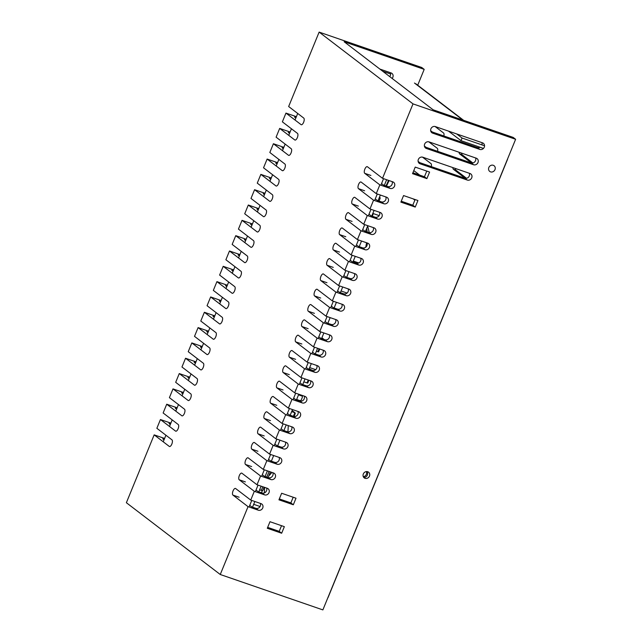<?xml version="1.0" encoding="UTF-8"?>
<svg xmlns="http://www.w3.org/2000/svg" width="642" height="642" viewBox="0 0 642 642"><rect width="100%" height="100%" fill="white"/><g stroke="black" fill="none" stroke-linecap="round" stroke-linejoin="round"><path stroke-width="0.96" d="M261.487 492.767L262.289 490.713L261.487 492.767M288.21 425.574A38.143 15.753 109 0 1 287.865 431.849M271.903 472.408A38.143 15.753 109 0 1 268.773 475.891M264.464 487.326A69.127 28.545 -71 0 0 264.464 492.896M363.324 476.709A3.579 3.226 127.4 0 0 366.365 471.597M366.855 471.573A3.579 3.226 -52.6 0 1 363.813 477.479M264.536 492.863A6.556 2.704 109 0 1 264.52 492.55A69.127 28.545 109 0 1 264.536 487.358M465.217 178.299L453.372 169.239A3.579 1.477 109 0 1 452.899 167.61M455.363 168.461A3.579 1.477 -71 0 0 455.836 170.09L466.557 178.291M471.493 162.98L459.648 153.911A3.579 1.477 109 0 1 459.174 152.282M461.638 153.133A3.579 1.477 -71 0 0 462.112 154.762L472.833 162.964M435.067 126.498L443.558 132.99A3.579 1.477 109 0 1 443.839 135.976M430.67 130.727L432.355 132.011M428.792 141.818L437.282 148.318A3.579 1.477 109 0 1 437.563 151.295M424.394 146.047L426.079 147.339M422.516 157.138L431.007 163.638A3.579 1.477 109 0 1 431.288 166.623M418.119 161.367L419.804 162.659M413.793 170.595L419.707 175.114M414.86 200.16L413.191 198.876M507.413 159.336A5.722 0.706 22.3 0 0 507.573 159.248L328.086 597.469A5.722 0.706 -157.7 0 1 327.926 597.558M382.752 71.27L390.673 74.007M448.509 131.12L460.988 140.662L483.482 148.422M484.549 145.79L462.063 138.03L456.727 133.953M460.988 140.662L462.063 138.03M493.257 165.291A3.579 3.226 -52.6 0 1 494.476 170.531A3.579 3.226 -52.6 0 1 489.06 167.048A3.579 3.226 -52.6 0 1 493.257 165.291M363.268 476.581A3.579 3.226 127.4 0 0 363.91 476.589M367.746 471.742A3.579 3.226 -52.6 0 1 368.965 476.982A3.579 3.226 -52.6 0 1 363.549 473.499A3.579 3.226 -52.6 0 1 367.746 471.742M267.666 527.379L279.214 531.359L281.533 525.694M281.661 533.229L267.297 528.278L269.985 521.713L284.35 526.665L281.661 533.229L279.214 531.359M279.318 498.922L290.866 502.903L293.185 497.237M293.314 504.772L278.949 499.821L281.637 493.257L296.002 498.208L293.314 504.772L290.866 502.903M415.222 167.105L429.586 172.056L426.898 178.628L412.533 173.669L415.222 167.105M412.902 172.77L424.45 176.751L426.769 171.085M426.898 178.628L424.45 176.751M403.569 195.561L417.934 200.513L415.246 207.077L400.881 202.126L403.569 195.561M401.25 201.227L412.798 205.207L415.117 199.542M415.246 207.077L412.798 205.207M379.863 69.063L391.106 72.947A3.579 3.226 -52.6 0 1 392.118 78.436M389.67 76.567A3.579 3.226 127.4 0 0 390.408 72.706M426.368 148.463A3.579 3.226 -52.6 0 1 424.86 143.656A3.579 3.226 -52.6 0 1 429.057 141.898L476.26 158.181A3.579 3.226 -52.6 0 1 477.768 162.988A3.579 3.226 -52.6 0 1 473.571 164.745L426.368 148.463L424.9 147.339M424.619 146.833L471.124 162.875A3.579 3.226 127.4 0 0 475.562 157.94M430.894 131.514L477.399 147.548A3.579 3.226 127.4 0 0 480.12 147.259M479.847 149.425L432.644 133.143A3.579 3.226 -52.6 0 1 431.135 128.328A3.579 3.226 -52.6 0 1 435.332 126.578L482.535 142.853A3.579 3.226 -52.6 0 1 484.044 147.668A3.579 3.226 -52.6 0 1 479.847 149.425L477.399 147.548M481.973 144.899A3.579 3.226 127.4 0 0 481.837 142.612M420.093 163.79A3.579 3.226 -52.6 0 1 418.584 158.975A3.579 3.226 -52.6 0 1 422.781 157.218L469.984 173.5A3.579 3.226 -52.6 0 1 471.493 178.315A3.579 3.226 -52.6 0 1 467.296 180.065L420.093 163.79L418.624 162.659M418.343 162.153L464.848 178.195A3.579 3.226 127.4 0 0 469.286 173.26M382.528 178.307L392.784 181.846A3.579 3.226 -52.6 0 1 394.292 186.661A3.579 3.226 -52.6 0 1 390.095 188.411L379.839 184.872L364.736 173.324A3.579 1.477 109 0 1 364.768 169.336A3.579 1.477 109 0 1 367.248 166.663A3.579 1.477 109 0 1 367.425 166.76L382.528 178.307L413.007 103.884L319.13 32.1L288.651 106.524L303.746 118.072A3.579 1.477 109 0 1 303.714 122.068A3.579 1.477 109 0 1 301.242 124.733A3.579 1.477 109 0 1 301.058 124.636L285.955 113.088L282.376 121.844L297.471 133.392A3.579 1.477 109 0 1 297.439 137.388A3.579 1.477 109 0 1 294.967 140.06A3.579 1.477 109 0 1 294.782 139.964L279.679 128.416L276.1 137.171L291.195 148.719A3.579 1.477 109 0 1 291.163 152.708A3.579 1.477 109 0 1 288.691 155.38A3.579 1.477 109 0 1 288.507 155.284L273.404 143.736L269.825 152.491L284.92 164.039A3.579 1.477 109 0 1 284.887 168.035A3.579 1.477 109 0 1 282.416 170.7A3.579 1.477 109 0 1 282.231 170.603L267.128 159.055L263.541 167.811L278.644 179.359A3.579 1.477 109 0 1 278.612 183.355A3.579 1.477 109 0 1 276.14 186.028A3.579 1.477 109 0 1 275.956 185.931L260.853 174.383L257.265 183.139L272.368 194.686A3.579 1.477 109 0 1 272.336 198.675A3.579 1.477 109 0 1 269.857 201.347A3.579 1.477 109 0 1 269.68 201.251L254.577 189.703L250.99 198.458L266.093 210.006A3.579 1.477 109 0 1 266.061 214.003A3.579 1.477 109 0 1 263.581 216.667A3.579 1.477 109 0 1 263.405 216.571L248.302 205.023L244.714 213.778L259.817 225.326A3.579 1.477 109 0 1 259.785 229.322A3.579 1.477 109 0 1 257.306 231.995A3.579 1.477 109 0 1 257.129 231.898L242.026 220.35L238.439 229.106L253.542 240.654A3.579 1.477 109 0 1 253.51 244.642A3.579 1.477 109 0 1 251.03 247.314A3.579 1.477 109 0 1 250.853 247.218L235.75 235.67L232.163 244.425L247.266 255.973A3.579 1.477 109 0 1 247.234 259.97A3.579 1.477 109 0 1 244.754 262.634A3.579 1.477 109 0 1 244.578 262.538L229.475 250.99L225.888 259.745L240.991 271.293A3.579 1.477 109 0 1 240.959 275.29A3.579 1.477 109 0 1 238.479 277.962A3.579 1.477 109 0 1 238.302 277.866L223.199 266.318L219.612 275.073L234.715 286.621A3.579 1.477 109 0 1 234.683 290.609A3.579 1.477 109 0 1 232.203 293.282A3.579 1.477 109 0 1 232.027 293.185L216.924 281.637L213.337 290.393L228.44 301.941A3.579 1.477 109 0 1 228.408 305.937A3.579 1.477 109 0 1 225.928 308.601A3.579 1.477 109 0 1 225.751 308.505L210.648 296.957L207.061 305.712L222.164 317.26A3.579 1.477 109 0 1 222.132 321.257A3.579 1.477 109 0 1 219.652 323.929A3.579 1.477 109 0 1 219.476 323.833L204.373 312.285L200.785 321.04L215.889 332.588A3.579 1.477 109 0 1 215.856 336.585A3.579 1.477 109 0 1 213.377 339.249A3.579 1.477 109 0 1 213.2 339.153L198.097 327.605L194.51 336.36L209.613 347.908A3.579 1.477 109 0 1 209.581 351.904A3.579 1.477 109 0 1 207.101 354.577A3.579 1.477 109 0 1 206.925 354.472L191.822 342.924L188.234 351.688L203.337 363.236A3.579 1.477 109 0 1 203.305 367.224A3.579 1.477 109 0 1 200.826 369.896A3.579 1.477 109 0 1 200.649 369.8L185.546 358.252L181.959 367.007L197.062 378.555A3.579 1.477 109 0 1 197.03 382.552A3.579 1.477 109 0 1 194.55 385.216A3.579 1.477 109 0 1 194.374 385.12L179.27 373.572L175.683 382.327L190.786 393.875A3.579 1.477 109 0 1 190.754 397.871A3.579 1.477 109 0 1 188.275 400.544A3.579 1.477 109 0 1 188.098 400.439L172.995 388.892L169.408 397.655L184.511 409.203A3.579 1.477 109 0 1 184.479 413.191A3.579 1.477 109 0 1 181.999 415.864A3.579 1.477 109 0 1 181.822 415.767L166.719 404.219L163.132 412.975L178.235 424.522A3.579 1.477 109 0 1 178.203 428.519A3.579 1.477 109 0 1 175.723 431.183A3.579 1.477 109 0 1 175.547 431.087L160.444 419.539L156.857 428.294L171.96 439.842A3.579 1.477 109 0 1 171.928 443.839A3.579 1.477 109 0 1 169.448 446.511A3.579 1.477 109 0 1 169.271 446.415L154.168 434.867L164.432 438.406A3.579 3.226 127.4 0 0 164.593 438.454M160.444 419.539L170.708 423.078A3.579 3.226 127.4 0 0 170.868 423.134M166.719 404.219L176.983 407.758A3.579 3.226 127.4 0 0 177.144 407.806M172.995 388.892L183.259 392.439A3.579 3.226 127.4 0 0 183.419 392.487M179.27 373.572L189.534 377.111A3.579 3.226 127.4 0 0 189.695 377.167M185.546 358.252L195.81 361.791A3.579 3.226 127.4 0 0 195.97 361.839M191.822 342.924L202.086 346.471A3.579 3.226 127.4 0 0 202.246 346.519M198.097 327.605L208.361 331.144A3.579 3.226 127.4 0 0 208.522 331.192M204.373 312.285L214.637 315.824A3.579 3.226 127.4 0 0 214.797 315.872M210.648 296.957L220.912 300.496A3.579 3.226 127.4 0 0 221.073 300.552M216.924 281.637L227.188 285.176A3.579 3.226 127.4 0 0 227.348 285.225M223.199 266.318L233.463 269.857A3.579 3.226 127.4 0 0 233.624 269.905M229.475 250.99L239.739 254.529A3.579 3.226 127.4 0 0 239.899 254.585M235.75 235.67L246.014 239.209A3.579 3.226 127.4 0 0 246.175 239.257M242.026 220.35L252.29 223.889A3.579 3.226 127.4 0 0 252.45 223.938M248.302 205.023L258.565 208.562A3.579 3.226 127.4 0 0 258.726 208.618M254.577 189.703L264.841 193.242A3.579 3.226 127.4 0 0 265.002 193.29M260.853 174.383L271.117 177.922A3.579 3.226 127.4 0 0 271.277 177.97M267.128 159.055L277.392 162.595A3.579 3.226 127.4 0 0 277.553 162.651M273.404 143.736L283.668 147.275A3.579 3.226 127.4 0 0 283.828 147.323M279.679 128.416L289.943 131.955A3.579 3.226 127.4 0 0 290.104 132.003M285.955 113.088L296.219 116.627A3.579 3.226 127.4 0 0 296.379 116.684M319.13 32.1L421.746 67.498L424.193 69.368L417.709 85.209M154.168 434.867L126.378 502.718L220.254 574.502L248.045 506.65L232.942 495.102A3.579 1.477 109 0 1 232.974 491.106A3.579 1.477 109 0 1 235.453 488.434A3.579 1.477 109 0 1 235.63 488.53L250.733 500.078L254.32 491.323L239.217 479.775A3.579 1.477 109 0 1 239.249 475.786A3.579 1.477 109 0 1 241.729 473.114A3.579 1.477 109 0 1 241.906 473.21L257.009 484.758L260.596 476.003L245.493 464.455A3.579 1.477 109 0 1 245.525 460.458A3.579 1.477 109 0 1 248.005 457.794A3.579 1.477 109 0 1 248.189 457.89L263.284 469.438L266.871 460.683L251.768 449.135A3.579 1.477 109 0 1 251.8 445.139A3.579 1.477 109 0 1 254.28 442.466A3.579 1.477 109 0 1 254.465 442.563L269.56 454.111L273.147 445.355L258.044 433.807A3.579 1.477 109 0 1 258.076 429.819A3.579 1.477 109 0 1 260.556 427.147A3.579 1.477 109 0 1 260.74 427.243L275.835 438.791L279.422 430.036L264.319 418.488A3.579 1.477 109 0 1 264.352 414.491A3.579 1.477 109 0 1 266.831 411.827A3.579 1.477 109 0 1 267.016 411.923L282.111 423.471L285.698 414.716L270.595 403.168A3.579 1.477 109 0 1 270.627 399.172A3.579 1.477 109 0 1 273.107 396.499A3.579 1.477 109 0 1 273.291 396.595L288.386 408.143L291.974 399.388L276.871 387.84A3.579 1.477 109 0 1 276.903 383.852A3.579 1.477 109 0 1 279.382 381.179A3.579 1.477 109 0 1 279.567 381.276L294.662 392.824L298.249 384.068L283.146 372.52A3.579 1.477 109 0 1 283.178 368.524A3.579 1.477 109 0 1 285.658 365.86A3.579 1.477 109 0 1 285.842 365.956L300.938 377.504L304.525 368.749L289.422 357.201A3.579 1.477 109 0 1 289.454 353.204A3.579 1.477 109 0 1 291.933 350.532A3.579 1.477 109 0 1 292.118 350.628L307.213 362.176L310.8 353.421L295.697 341.873A3.579 1.477 109 0 1 295.729 337.885A3.579 1.477 109 0 1 298.209 335.212A3.579 1.477 109 0 1 298.394 335.309L313.497 346.857L317.076 338.101L301.981 326.553A3.579 1.477 109 0 1 302.005 322.557A3.579 1.477 109 0 1 304.485 319.885A3.579 1.477 109 0 1 304.669 319.989L319.772 331.537L323.351 322.774L308.256 311.226A3.579 1.477 109 0 1 308.28 307.237A3.579 1.477 109 0 1 310.76 304.565A3.579 1.477 109 0 1 310.945 304.661L326.048 316.209L329.627 307.454L314.532 295.906A3.579 1.477 109 0 1 314.556 291.909A3.579 1.477 109 0 1 317.036 289.245A3.579 1.477 109 0 1 317.22 289.341L332.323 300.889L335.902 292.134L320.807 280.586A3.579 1.477 109 0 1 320.831 276.59A3.579 1.477 109 0 1 323.311 273.917A3.579 1.477 109 0 1 323.496 274.022L338.599 285.57L342.178 276.806L327.083 265.258A3.579 1.477 109 0 1 327.115 261.27A3.579 1.477 109 0 1 329.587 258.598A3.579 1.477 109 0 1 329.771 258.694L344.874 270.242L348.454 261.487L333.358 249.939A3.579 1.477 109 0 1 333.391 245.942A3.579 1.477 109 0 1 335.862 243.278A3.579 1.477 109 0 1 336.047 243.374L351.15 254.922L354.729 246.167L339.634 234.619A3.579 1.477 109 0 1 339.666 230.622A3.579 1.477 109 0 1 342.138 227.95A3.579 1.477 109 0 1 342.322 228.046L357.425 239.594L361.005 230.839L345.91 219.291A3.579 1.477 109 0 1 345.942 215.303A3.579 1.477 109 0 1 348.413 212.63A3.579 1.477 109 0 1 348.598 212.727L363.701 224.275L367.288 215.519L352.185 203.971A3.579 1.477 109 0 1 352.217 199.975A3.579 1.477 109 0 1 354.689 197.311A3.579 1.477 109 0 1 354.874 197.407L369.977 208.955L373.564 200.2L358.461 188.652A3.579 1.477 109 0 1 358.493 184.655A3.579 1.477 109 0 1 360.973 181.983A3.579 1.477 109 0 1 361.149 182.079L376.252 193.627L379.839 184.872M164.224 439.361L162.771 438.863L164.031 439.818M413.007 103.884L515.622 139.282L513.175 137.404L433.133 109.798L344.152 41.762L424.193 69.368M296.01 117.582L294.566 117.085L295.818 118.048M289.735 132.91L288.29 132.412L289.542 133.367M283.459 148.23L282.015 147.732L283.266 148.695M277.183 163.549L275.739 163.052L276.991 164.015M270.908 178.877L269.463 178.38L270.715 179.335M264.632 194.197L263.188 193.699L264.44 194.662M258.357 209.517L256.912 209.019L258.164 209.982M252.081 224.844L250.637 224.347L251.889 225.302M245.806 240.164L244.361 239.667L245.613 240.63M239.53 255.492L238.086 254.986L239.338 255.949M233.255 270.812L231.81 270.314L233.062 271.269M226.979 286.131L225.535 285.634L226.787 286.597M220.704 301.459L219.259 300.954L220.511 301.917M214.428 316.779L212.983 316.281L214.235 317.236M208.152 332.099L206.708 331.601L207.96 332.564M201.877 347.426L200.432 346.921L201.684 347.884M195.601 362.746L194.157 362.248L195.409 363.212M189.326 378.066L187.881 377.568L189.133 378.531M183.05 393.394L181.606 392.888L182.858 393.851M176.775 408.713L175.322 408.216L176.582 409.179M170.499 424.033L169.047 423.535L170.307 424.498M250.733 500.078L260.997 503.617A3.579 3.226 -52.6 0 1 262.506 508.432A3.579 3.226 -52.6 0 1 258.309 510.189L248.045 506.65M249.746 505.366L251.752 506.899L255.861 508.312A3.579 3.226 127.4 0 0 260.299 503.376M257.009 484.758L267.273 488.297A3.579 3.226 -52.6 0 1 268.781 493.112A3.579 3.226 -52.6 0 1 264.584 494.862L254.32 491.323M256.022 490.039L258.028 491.579L262.137 492.992A3.579 3.226 127.4 0 0 266.574 488.056M263.284 469.438L273.548 472.977A3.579 3.226 -52.6 0 1 275.057 477.784A3.579 3.226 -52.6 0 1 270.86 479.542L260.596 476.003M262.297 474.719L264.303 476.252L268.412 477.672A3.579 3.226 127.4 0 0 272.85 472.737M269.56 454.111L279.824 457.65A3.579 3.226 -52.6 0 1 281.332 462.465A3.579 3.226 -52.6 0 1 277.135 464.222L266.871 460.683M268.573 459.391L270.579 460.932L274.688 462.344A3.579 3.226 127.4 0 0 279.126 457.409M275.835 438.791L286.099 442.33A3.579 3.226 -52.6 0 1 287.608 447.137A3.579 3.226 -52.6 0 1 283.411 448.894L273.147 445.355M274.848 444.071L276.854 445.612L280.963 447.025A3.579 3.226 127.4 0 0 285.401 442.089M282.111 423.471L292.375 427.01A3.579 3.226 -52.6 0 1 293.884 431.817A3.579 3.226 -52.6 0 1 289.686 433.575L279.422 430.036M281.124 428.752L283.13 430.284L287.239 431.705A3.579 3.226 127.4 0 0 291.677 426.769M288.386 408.143L298.65 411.683A3.579 3.226 -52.6 0 1 300.159 416.498A3.579 3.226 -52.6 0 1 295.962 418.255L285.698 414.716M287.399 413.424L289.406 414.965L293.514 416.377A3.579 3.226 127.4 0 0 297.952 411.442M294.662 392.824L304.926 396.363A3.579 3.226 -52.6 0 1 306.435 401.17A3.579 3.226 -52.6 0 1 302.238 402.927L291.974 399.388M293.675 398.104L295.681 399.645L299.79 401.057A3.579 3.226 127.4 0 0 304.228 396.122M300.938 377.504L311.201 381.043A3.579 3.226 -52.6 0 1 312.71 385.85A3.579 3.226 -52.6 0 1 308.513 387.608L298.249 384.068M299.95 382.784L301.957 384.317L306.065 385.738A3.579 3.226 127.4 0 0 310.503 380.802M307.213 362.176L317.477 365.715A3.579 3.226 -52.6 0 1 318.986 370.53A3.579 3.226 -52.6 0 1 314.789 372.288L304.525 368.749M306.226 367.457L308.232 368.998L312.341 370.41A3.579 3.226 127.4 0 0 316.779 365.475M313.497 346.857L323.753 350.396A3.579 3.226 -52.6 0 1 325.261 355.203A3.579 3.226 -52.6 0 1 321.064 356.96L310.8 353.421M312.502 352.137L314.508 353.67L318.617 355.09A3.579 3.226 127.4 0 0 323.054 350.155M319.772 331.537L330.028 335.076A3.579 3.226 -52.6 0 1 331.537 339.883A3.579 3.226 -52.6 0 1 327.34 341.64L317.076 338.101M318.777 336.817L320.783 338.35L324.892 339.77A3.579 3.226 127.4 0 0 329.33 334.835M326.048 316.209L336.304 319.748A3.579 3.226 -52.6 0 1 337.812 324.563A3.579 3.226 -52.6 0 1 333.615 326.321L323.351 322.774M325.053 321.49L327.059 323.03L331.168 324.443A3.579 3.226 127.4 0 0 335.606 319.507M332.323 300.889L342.579 304.428A3.579 3.226 -52.6 0 1 344.088 309.235A3.579 3.226 -52.6 0 1 339.891 310.993L329.627 307.454M331.328 306.17L333.334 307.703L337.443 309.123A3.579 3.226 127.4 0 0 341.881 304.188M338.599 285.57L348.855 289.109A3.579 3.226 -52.6 0 1 350.363 293.916A3.579 3.226 -52.6 0 1 346.166 295.673L335.902 292.134M337.604 290.85L339.61 292.383L343.719 293.803A3.579 3.226 127.4 0 0 348.157 288.86M344.874 270.242L355.13 273.781A3.579 3.226 -52.6 0 1 356.639 278.596A3.579 3.226 -52.6 0 1 352.442 280.353L342.178 276.806M343.879 275.522L345.886 277.063L349.994 278.476A3.579 3.226 127.4 0 0 354.432 273.54M351.15 254.922L361.406 258.461A3.579 3.226 -52.6 0 1 362.915 263.268A3.579 3.226 -52.6 0 1 358.717 265.026L348.454 261.487M350.155 260.203L352.169 261.735L356.27 263.156A3.579 3.226 127.4 0 0 360.708 258.22M357.425 239.594L367.681 243.141A3.579 3.226 -52.6 0 1 369.19 247.948A3.579 3.226 -52.6 0 1 364.993 249.706L354.729 246.167M356.43 244.883L358.445 246.416L362.545 247.828A3.579 3.226 127.4 0 0 366.983 242.893M363.701 224.275L373.957 227.814A3.579 3.226 -52.6 0 1 375.466 232.629A3.579 3.226 -52.6 0 1 371.269 234.378L361.005 230.839M362.706 229.555L364.72 231.096L368.821 232.508A3.579 3.226 127.4 0 0 373.259 227.573M369.977 208.955L380.233 212.494A3.579 3.226 -52.6 0 1 381.741 217.301A3.579 3.226 -52.6 0 1 377.544 219.058L367.288 215.519M368.981 214.235L370.996 215.768L375.097 217.189A3.579 3.226 127.4 0 0 379.534 212.253M376.252 193.627L386.508 197.166A3.579 3.226 -52.6 0 1 388.017 201.981A3.579 3.226 -52.6 0 1 383.82 203.739L373.564 200.2M375.257 198.916L377.271 200.448L381.372 201.861A3.579 3.226 127.4 0 0 385.81 196.925M381.533 183.588L383.547 185.129L387.648 186.541A3.579 3.226 127.4 0 0 392.085 181.606M220.254 574.502L322.87 609.9L515.622 139.282M386.628 179.728L384.309 185.394M380.353 195.048L378.034 200.713M374.077 210.367L371.758 216.033M367.802 225.695L365.483 231.361M361.526 241.015L359.207 246.68M355.251 256.335L352.931 262M348.975 271.662L346.656 277.328M342.7 286.982L340.38 292.648M336.424 302.302L334.105 307.967M330.148 317.63L327.829 323.295M323.873 332.949L321.554 338.615M317.597 348.269L315.278 353.935M311.322 363.597L309.003 369.262M305.046 378.916L302.727 384.582M298.771 394.236L296.452 399.902M292.495 409.564L290.176 415.23M286.22 424.884L283.9 430.549M279.944 440.203L277.625 445.877M273.669 455.531L271.349 461.197M267.393 470.851L265.074 476.516M261.117 486.179L258.798 491.844M254.842 501.498L252.523 507.164M163.228 441.784L165.917 435.22M169.504 426.465L172.192 419.9M175.78 411.145L178.468 404.572M182.055 395.817L184.744 389.253M188.331 380.497L191.019 373.933M194.606 365.178L197.295 358.605M200.882 349.85L203.57 343.285M207.157 334.53L209.846 327.966M213.433 319.21L216.121 312.638M219.708 303.883L222.397 297.318M225.984 288.563L228.672 281.998M232.26 273.243L234.948 266.671M238.535 257.915L241.223 251.351M244.811 242.596L247.499 236.031M251.086 227.276L253.775 220.704M257.362 211.948L260.05 205.384M263.637 196.629L266.326 190.064M269.913 181.309L272.601 174.736M276.188 165.981L278.877 159.417M282.464 150.661L285.152 144.097M288.74 135.342L291.428 128.769M295.015 120.014L297.703 113.449M259.617 489.846L262.706 490.713L264.135 487.214M383.555 178.661L380.867 185.233M377.279 193.988L374.591 200.553M371.004 209.308L368.315 215.873M364.728 224.628L362.04 231.2M358.453 239.956L355.764 246.52M352.177 255.275L349.489 261.84M345.902 270.595L343.213 277.167M339.626 285.923L336.93 292.487M333.35 301.242L330.654 307.807M327.075 316.562L324.379 323.135M320.799 331.89L318.103 338.454M314.524 347.21L311.827 353.774M308.248 362.529L305.552 369.102M301.973 377.857L299.276 384.422M295.697 393.177L293.001 399.741M289.422 408.497L286.725 415.069M283.138 423.824L280.45 430.389M276.863 439.144L274.174 445.708M270.587 454.464L267.899 461.036M264.311 469.792L261.623 476.356M258.036 485.111L255.347 491.676M251.76 500.439L249.072 507.003M379.494 197.15A1.196 1.075 -52.6 0 1 380.048 198.587L379.037 201.058M353.317 261.061L358.814 262.955M352.98 261.896L357.096 263.316M295.023 413.857L294.855 412.726L293.378 416.329M298.522 394.846L301.724 395.945A1.196 1.075 -52.6 0 1 302.302 397.398L301.299 399.838A1.196 1.075 -52.6 0 1 299.83 400.584L296.628 399.476M303.843 381.862L307.735 383.105L308.906 380.249M309.163 368.861L312.702 370.514M316.386 351.246L318.56 351.896L319.748 349.015M321.907 337.756L323.761 339.209L323.038 339.128M321.578 338.559L323.062 339.072M291.653 411.618L294.855 412.726L292.07 410.599M309.685 367.593L315.703 369.672M341.062 290.978L347.081 293.057M455.836 170.09L453.372 169.239M462.112 154.762L459.648 153.911M462.898 120.062L414.475 83.035M473.571 164.745L471.124 162.875M432.644 133.143L431.175 132.019M467.296 180.065L464.848 178.195M258.309 510.189L255.861 508.312M264.584 494.862L262.137 492.992M270.86 479.542L268.412 477.672M277.135 464.222L274.688 462.344M283.411 448.894L280.963 447.025M289.686 433.575L287.239 431.705M295.962 418.255L293.514 416.377M302.238 402.927L299.79 401.057M308.513 387.608L306.065 385.738M314.789 372.288L312.341 370.41M321.064 356.96L318.617 355.09M327.34 341.64L324.892 339.77M333.615 326.321L331.168 324.443M339.891 310.993L337.443 309.123M346.166 295.673L343.719 293.803M352.442 280.353L349.994 278.476M358.717 265.026L356.27 263.156M364.993 249.706L362.545 247.828M371.269 234.378L368.821 232.508M377.544 219.058L375.097 217.189M383.82 203.739L381.372 201.861M390.095 188.411L387.648 186.541M232.942 495.102L239.105 497.221M239.217 479.775L245.38 481.901M245.493 464.455L251.656 466.582M251.768 449.135L257.932 451.254M258.044 433.807L264.207 435.934M264.319 418.488L270.483 420.614M270.595 403.168L276.758 405.287M276.871 387.84L283.034 389.967M283.146 372.52L289.309 374.647M289.422 357.201L295.585 359.319M295.697 341.873L301.86 344M301.981 326.553L308.136 328.672M308.256 311.226L314.411 313.352M314.532 295.906L320.687 298.032M320.807 280.586L326.963 282.705M327.083 265.258L333.238 267.385M333.358 249.939L339.514 252.065M339.634 234.619L345.789 236.738M345.91 219.291L352.065 221.418M352.185 203.971L358.34 206.098M358.461 188.652L364.616 190.77M364.736 173.324L370.891 175.451M269.094 471.437L266.775 477.102M262.819 486.764L261.318 490.432M366.694 228.408A34.371 14.196 109 0 1 367.112 231.922M366.55 242.748A34.371 14.196 109 0 1 365.731 247.234M388.434 180.346A12.984 5.361 109 0 1 385.874 185.931M300.087 394.694L301.724 395.945M308.248 380.024L307.045 382.961M319.082 348.783L317.87 351.76M415.799 83.749L463.62 120.311M253.686 504.315L260.074 506.522M270.41 471.894L268.091 477.56M367.641 226.088L369.302 232.629M295.288 413.504L294.052 416.514M292.094 410.551L295.111 412.862M373.315 213.593L372.312 216.226M372.825 213.425L379.181 215.616M389.1 180.579L386.5 186.148M300.239 394.742L302.005 396.09"/></g></svg>
